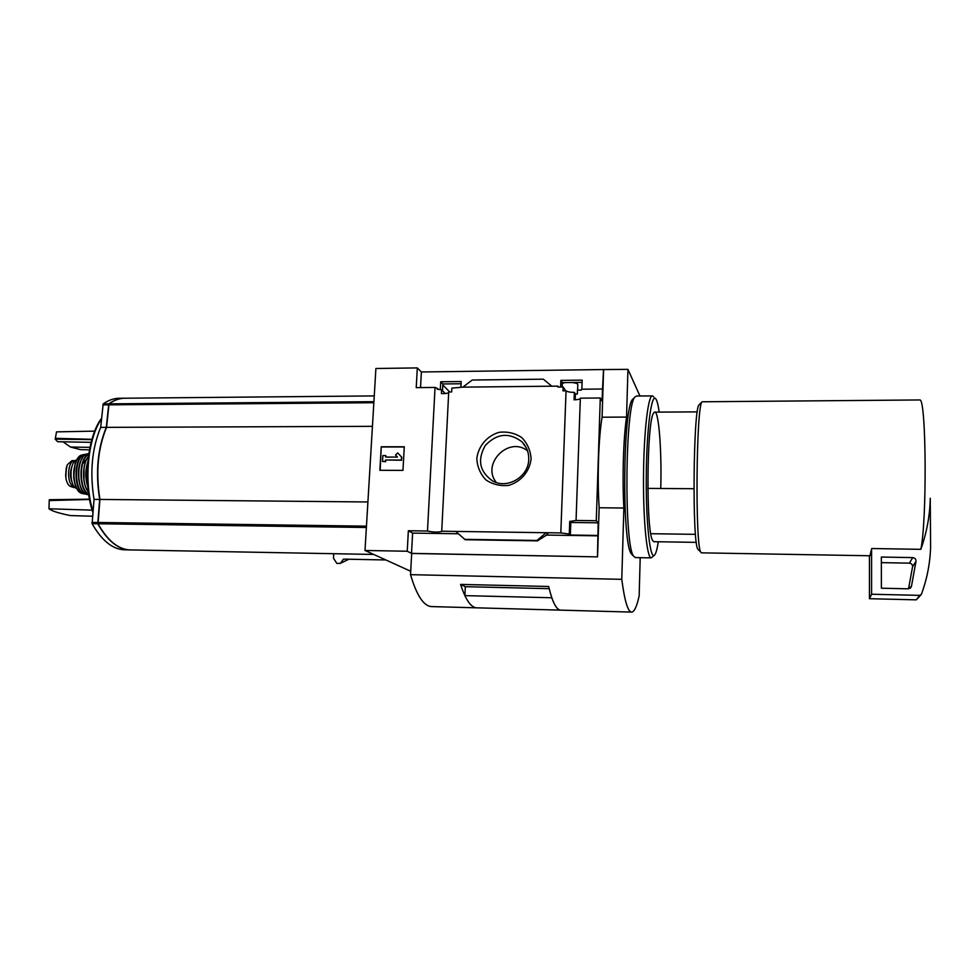<?xml version="1.0" encoding="UTF-8"?>
<svg xmlns="http://www.w3.org/2000/svg" width="980" height="980" viewBox="0 0 980 980"><rect width="100%" height="100%" fill="white"/><g stroke="black" fill="none" stroke-linecap="round" stroke-linejoin="round"><path stroke-width="1.47" d="M440.302 389.697L440.718 381.771L442.85 383.952L461.066 383.756M440.718 381.771L461.163 381.538L460.894 387.161M442.531 390.726L442.85 383.952M448.693 392.539C447.701 393.384 445.275 393.74 441.404 393.58L441.6 389.807L437.178 389.17L437.215 388.301L438.354 389.428M441.6 389.807L445.324 393.531M437.215 388.301L435.047 387.431L416.231 387.627L417.309 367.916L375.904 368.492L365.001 550.478L407.239 551.238L408.366 530.744L427.488 531.013C433.319 532.275 438.06 532.41 441.711 531.442L448.718 391.963L451.67 391.939L451.854 388.129L462.866 387.137L472.238 380.02L543.337 379.174L551.813 386.194L462.866 387.137M560.609 387.002L560.866 380.387L562.312 382.616L582.096 382.396M560.866 380.387L582.181 380.142L581.863 389.207M441.625 531.221L560.817 532.936L569.282 534.039L569.735 521.434L576.056 520.466L596.281 520.711L600.287 397.99L602.112 401.212L602.516 388.999L581.434 389.219L581.397 390.101L577.477 390.138L577.343 393.997L575.383 394.009L574.354 392.392C570.176 392.343 567.396 391.816 566.048 390.812L562.986 390.849L563.133 386.965L565.644 390.824M562.153 386.978L562.312 382.616M563.133 386.965L557.828 387.026L557.865 386.132L558.453 387.014M557.865 386.132L551.813 386.194M602.516 388.999L603.533 369.546L627.947 369.374L626.551 417.076C623.39 438.146 622.178 478.289 623.868 508.02L621.773 579.327C624.554 600.495 627.764 611.41 631.377 612.084C634.158 612.279 636.743 606.877 639.156 595.877L640.197 557.669M531.099 458.787C529.751 471.319 520.907 481.829 508.73 485.357C500.376 486.288 492.793 484.488 485.982 479.955C480.359 474.038 477.309 466.958 476.819 458.689C478.228 446.292 486.938 435.916 498.979 432.339C507.26 431.335 514.831 433.062 521.691 437.509C527.399 443.364 530.535 450.457 531.099 458.787M560.817 532.936L566.048 390.812M417.309 367.916L421.376 371.971L603.533 369.546M421.376 371.971L420.53 387.59M580.332 398.419C579.78 399.276 577.698 399.742 574.084 399.828L574.354 392.392M576.056 520.466L580.344 398.162L600.287 397.99M575.383 394.009L575.174 399.803M427.488 531.013L435.047 387.431M693.938 488.714L647.841 488.408M124.877 398.211C119.45 398.223 114.084 400.11 108.78 403.858L106.306 427.366L100.695 427.39C91.912 448.522 89.695 472.519 94.043 499.384L92.12 523.675C101.651 540.384 112.259 549.082 123.958 549.792L125.514 549.829M123.97 398.223L120.062 398.26C114.378 398.125 108.756 400.012 103.194 403.895L100.695 427.39M106.306 427.366C97.584 448.522 95.366 472.544 99.678 499.433L94.043 499.384M99.678 499.433L97.767 523.761C107.237 540.47 117.784 549.192 129.385 549.903L130.94 549.927M374.262 395.92L125.783 398.211C120.136 398.076 114.562 399.95 109.037 403.846L106.563 427.366C97.829 448.522 95.624 472.544 99.936 499.445L98.025 523.761C107.494 540.482 118.029 549.192 129.63 549.903L131.185 549.927M385.851 559.96L343.49 559.127L340.477 563.243L336.912 563.476L333.457 558.22L333.751 553.712M365.001 550.478L410.706 571.254M449.649 391.951L442.801 384.969M639.952 396.006L627.947 369.374M407.239 551.238L411.514 553.382L597.555 556.873L411.674 553.467L410.522 574.672L621.773 579.327M597.469 556.799L598.168 522.83L596.281 520.711M603.607 369.705L602.075 417.211C598.51 438.195 597.188 478.154 599.148 507.763L597.555 556.873M597.763 535.435L570.348 535.031L569.282 534.039M537.469 540.862L536.942 540.47L546.166 532.728L547.918 534.223L537.469 540.862L465.194 539.723L455.761 531.417M408.366 530.744L412.617 533.096L411.514 553.382M598.143 535.84L546.105 535.08M458.383 533.782L412.617 533.096M536.942 540.47L464.557 539.331M381.245 446.77L404.287 446.77L402.964 470.388L379.86 470.29L381.245 446.77L380.166 470.29M602.075 417.211L626.551 417.076M599.148 507.763L623.868 508.02M465.316 586.689L460.6 584.411L548.678 586.481C552.279 601.708 556.211 609.585 560.487 610.136L561.16 610.148M460.6 584.411C465.439 599.429 470.706 607.233 476.39 607.821L476.415 607.821C472.434 607.441 468.587 603.374 464.888 595.632L465.316 586.677L549.192 588.674M410.522 574.672C416.598 595.166 423.47 605.799 431.139 606.571L432.168 606.608M551.826 597.763L464.888 595.632M551.813 597.849C554.582 605.677 557.461 609.768 560.45 610.136L561.136 610.148M404.274 446.978L381.538 446.99M397.684 452.907L401.825 457.293L397.684 452.907L395.528 454.99L397.451 457.072L385.667 457.06L385.752 455.577L385.973 457.06M401.543 457.072L401.371 460.024L401.825 457.293M401.371 460.024L385.495 460L401.665 460.233M385.495 460L385.41 461.47L385.789 460.208M385.41 461.47L382.531 461.458L385.704 461.678M382.531 461.458L382.874 455.577L385.752 455.577M569.735 521.434L570.789 522.487L570.348 535.031M598.168 522.83L570.789 522.487M930.265 498.269C929.898 515.627 926.749 532.642 920.833 549.327C927.056 520.686 926.296 400.355 920.048 399.95L702.096 401.788C696.192 404.887 695.004 546.387 700.835 552.206L701.57 552.855M920.833 549.327L871.661 548.53L869.934 555.77M698.495 549.829L697.858 549.192C692.113 543.385 693.252 407.986 699.083 404.789L699.402 404.471M695.494 534.345L650.83 533.708M871.588 549.204L871.588 594.235L869.444 598.707L916.227 599.846L920.784 595.093M869.456 555.77L869.444 598.707M871.588 594.235L919.804 595.375L921.359 594.37C927.043 579.021 930.118 563.231 930.596 546.975L930.253 498.747M915.994 561.32C916.092 559.163 915.002 557.926 912.735 557.608L881.351 557.057L881.388 588.208L908.227 588.821L911.461 586.297L915.994 561.32L912.552 566.771C912.649 564.664 911.596 563.463 909.391 563.145L881.363 562.63M908.546 588.809L912.552 566.771M528.735 459.363C528.661 476.684 507.628 489.363 492.854 481.107C479.6 471.895 477.076 460.024 485.284 445.484C496.836 433.356 509.061 432.143 521.96 441.833C526.628 446.647 528.882 452.491 528.735 459.363M496.407 482.552C480.923 464.079 508.706 435.72 527.534 450.837M372.437 426.337L106.563 427.366M367.904 501.968L99.936 499.445M63.051 441.833L70.487 447.027L80.47 449.624L89.45 449.82M94.717 431.127L56.522 431.874L55.211 439.15L57.649 441.723L91.103 442.348M55.297 438.317L91.924 439.31M55.211 439.15L91.838 439.628M89.94 447.37L70.487 447.027M89.56 499.469L49.208 500.547L49 508.767C51.597 510.948 58.714 513.214 70.364 515.566L92.475 516.227M49.208 500.547L49.294 499.714L89.511 499.2M49 508.767L92.145 510.151M577.6 390.138L577.796 384.675C577.771 383.695 575.897 382.972 572.198 382.506M564.982 382.592L562.287 383.339M75.289 487.66L70.585 486.521C68.38 485.517 66.824 482.809 65.93 478.424L65.954 471.233L67.24 464.802L71.92 460.661L74.848 460.661M74.407 486.766L73.794 486.546C66.076 484.5 67.302 459.681 75.044 460.661M76.771 488.555C69.066 486.423 69.078 461.899 76.795 459.828M71.969 482.038C69.935 476.782 69.935 471.539 71.981 466.309M632.553 555.072L631.426 553.908C621.761 544.084 622.913 406.406 632.737 399.276L633.301 398.701M635.481 557.583L633.729 556.297C623.88 546.326 625.081 404.079 635.064 396.9L636.559 396.03L652.264 395.896M654.248 555.378L651.149 557.877C646.849 557.816 643.113 520.074 643.517 475.594C643.86 431.102 648.233 394.609 652.509 395.896L653.734 396.949M658.303 541.769C657.213 548.812 656.024 553.198 654.726 554.913C650.242 561.577 645.832 523.43 646.273 475.643C646.641 427.844 651.676 391.192 656.037 399.24C657.225 401.224 658.278 405.512 659.197 412.115M654.028 541.707L652.864 540.825C645.734 533.463 646.702 417.811 653.942 412.702C658.389 406.051 661.904 448.215 660.753 488.432M108.78 403.858L103.194 403.895M108.376 404.85L102.778 404.887M97.571 522.475L91.912 522.401M97.767 523.761L92.12 523.675M366.373 527.497L98.025 523.761M537.432 540.85L465.157 539.698M919.804 595.375L916.227 599.846M912.735 557.608L909.391 563.145M911.461 586.297L910.016 588.355M340.011 563.537L348.843 559.237L340.477 563.243M373.919 401.678L109.037 403.846M373.858 402.719L108.621 404.838M366.459 526.162L97.816 522.475M92.965 511.021C83.619 481.866 87.796 438.183 101.479 418.987M92.855 512.197C82.785 482.883 87.147 437.362 101.516 418.595M73.157 487.44L75.056 487.452M70.585 486.521L73.794 486.546M87.526 483.042L87.538 465.463M87.808 486.766C85.15 478.412 85.162 470.069 87.82 461.739M88.372 491.972C82.124 484.524 82.136 463.932 88.396 456.533M87.955 491.397C82.124 483.912 82.136 464.532 87.98 457.096M84.011 480.923L84.023 467.546M88.653 494.067C78.927 489.902 78.951 458.518 88.69 454.426M88.727 494.508C78.4 490.894 78.424 457.513 88.751 453.997M88.004 494.667L87.563 494.606C75.632 493.393 75.962 454.181 87.906 453.838L88.8 453.716M88.568 494.435C79.466 495.819 74.651 469.261 82.161 458.407M82.516 463.993L86.791 458.873M78.792 480.2L78.792 468.207M85.738 493.908C73.463 494.496 73.488 453.875 85.775 454.561M82.442 493.553L84.378 494.006C73.071 492.205 73.377 455.369 84.721 454.389L86.216 454.34L84.721 454.389M82.271 454.928C77.457 458.42 75.093 461.31 75.154 463.626L73.672 477.101C74.627 486.007 77.383 491.446 81.953 493.418C71.185 491.213 71.479 456.374 82.271 454.928L84.586 454.414M76.624 488.04C72.692 478.791 72.692 469.567 76.648 460.355M65.648 475.153L66.297 467.926M697.295 411.882L654.922 412.139M129.385 549.903L123.958 549.792M373.735 554.447L129.63 549.903M431.139 606.571L560.45 610.136M560.487 610.136L631.377 612.084M870.056 555.77L701.411 552.843M697.858 549.192L700.835 552.206M699.083 404.789L702.096 401.788M696.339 542.369L653.819 541.695M911.388 586.628L910.31 588.159M526.285 447.836L521.96 441.833M92.843 512.369C82.761 482.871 87.049 437.423 101.54 418.276M88.384 492.107C81.94 484.745 81.965 463.699 88.421 456.398M88.763 494.778L87.563 494.606C75.472 493.406 75.803 454.169 87.906 453.838M66.579 466.688L65.697 476.501M631.426 553.908L633.729 556.297M632.737 399.276L635.064 396.9M651.149 557.877L635.199 557.583"/></g></svg>
